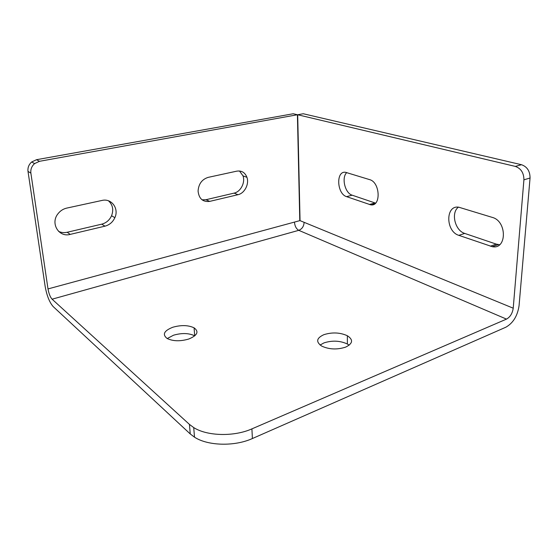 <?xml version="1.0" encoding="UTF-8"?>
<svg xmlns="http://www.w3.org/2000/svg" width="558" height="558" viewBox="0 0 558 558"><rect width="100%" height="100%" fill="white"/><g stroke="black" fill="none" stroke-linecap="round" stroke-linejoin="round"><path stroke-width="0.84" d="M297.407 114.753L293.201 113.755L36.528 159.7L31.687 161.973C28.814 164.533 27.586 167.679 28.005 171.404L45.149 286.373C46.816 295.656 49.495 302.387 53.177 306.579L190.236 433.943L194.505 437.179C207.848 445.94 234.695 446.63 252.397 438.532L505.841 327.218C513.116 323.089 517.524 315.926 519.059 305.721L530.051 178.023C530.03 171.167 527.177 166.723 521.493 164.715L303.259 113.748L297.686 114.753L300.051 220.654L304.11 222.321C303.859 226.346 302.08 229.01 298.767 230.328C296.242 228.864 294.805 226.116 294.464 222.091L299.786 220.647L297.407 114.753L39.465 161.311L34.589 163.606C31.694 166.193 30.46 169.367 30.878 173.119L48.002 288.925C48.86 293.668 50.22 297.093 52.096 299.193L189.441 424.401L193.724 427.581C207.116 436.203 234.109 436.865 251.909 428.872L506.49 319.113C510.2 317.035 512.439 313.394 513.221 308.19L523.913 179.816C523.871 172.917 521.012 168.446 515.327 166.41L297.686 114.753M458.836 235.343C445.549 231.486 445.333 204.779 458.809 207.213L492.33 217.411C507.166 221.198 506.943 249.817 492.316 246.692L458.836 235.343L464.723 233.418C455.007 230.621 450.683 212.738 458.404 207.171M490.329 246.204L496.264 244.125L464.723 233.418M496.264 244.125L499.633 244.718M346.574 196.646C336.823 193.898 335.77 170.511 345.597 172.317L369.647 179.634C380.34 182.271 381.177 207.074 370.631 204.814L346.574 196.646L352.161 195.188C344.997 193.208 341.252 177.577 346.755 172.582M369.382 204.507L375.046 202.959L352.161 195.188M375.046 202.959L375.562 203.112M345.604 347.139C337.137 349.845 329.185 349.503 321.757 346.12C315.709 341.908 316.428 338.085 323.919 334.661C332.24 332.08 340.059 332.442 347.376 335.749C353.465 339.759 352.872 343.554 345.604 347.139M172.841 327.232C164.017 330.72 162.113 334.472 167.135 338.497C173.064 341.308 180.269 341.489 188.764 339.027C197.427 335.393 199.199 331.661 194.079 327.832C188.255 325.091 181.176 324.896 172.841 327.232M349.155 345.193L347.369 344.007C340.087 340.638 332.303 340.268 324.01 342.877L320.104 345.032M194.756 335.86L194.7 335.825C188.89 333.035 181.831 332.833 173.538 335.205L167.233 338.553M111.565 215.751L114.864 217.676C112.807 222.112 109.508 224.937 104.967 226.164L101.73 224.163C106.236 222.949 109.514 220.145 111.565 215.751C113.797 209.745 112.751 204.758 108.447 200.789M58.555 231.354C61.247 232.651 64.121 232.951 67.176 232.268L101.73 224.163M243.002 175.854L246.936 177.311C249.398 184.021 244.592 193.361 237.973 194.7L234.102 193.117C240.693 191.792 245.471 182.515 243.002 175.854L239.473 170.985M202.059 199.82L205.972 199.715L234.102 193.117M114.864 217.676C119.21 208.594 111.516 198.02 101.981 200.448L66.716 208.106C63.166 208.929 60.236 210.84 57.927 213.833C50.129 223.444 58.904 237.68 70.224 234.388L67.176 232.268M104.967 226.164L70.224 234.388M246.936 177.311C245.025 172.492 241.635 170.441 236.759 171.16L208.162 177.374C201.968 179.355 198.606 183.917 198.076 191.059C198.934 198.739 202.819 202.177 209.724 201.382L205.972 199.715M237.973 194.7L209.724 201.382M521.493 164.715L515.327 166.41M530.051 178.023L523.913 179.816M36.528 159.7L39.465 161.311M52.096 299.193L298.767 230.328L506.49 319.113M190.236 433.943L189.441 424.401M252.397 438.532L251.909 428.872M28.005 171.404L30.878 173.119M304.11 222.321L513.221 308.19M48.002 288.925L294.464 222.091M498.252 244.613L492.316 246.692M375.004 203.614L370.631 204.814M194.505 437.179L193.724 427.581M194.7 335.825L194.079 327.832M31.687 161.973L34.589 163.606M347.376 335.749L347.369 344.007"/></g></svg>
